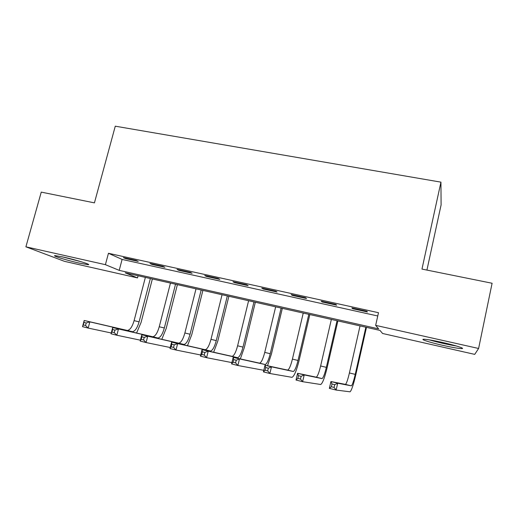 <?xml version="1.0" encoding="UTF-8"?>
<svg xmlns="http://www.w3.org/2000/svg" width="518" height="518" viewBox="0 0 518 518"><rect width="100%" height="100%" fill="white"/><g stroke="black" fill="none" stroke-linecap="round" stroke-linejoin="round"><path stroke-width="0.78" d="M63.85 257.174C76.437 259.965 92.424 264.976 88.021 264.692L79.202 263.105C67.094 260.418 50.919 255.413 55.199 255.627L63.85 257.174M442.592 342.482C455.853 345.441 466.07 348.795 461.441 348.601C457.938 348.42 451.651 347.319 442.586 345.299C429.759 342.43 419.405 339.089 424.009 339.245C427.318 339.394 433.508 340.475 442.592 342.482M426.923 270.085L441.096 204.908L440.941 182.148L115.274 126.185L94.431 202.868L41.252 192.12L25.9 246.821L105.407 264.672L119.205 270.357L378.658 328.872L375.66 325.362L478.606 348.478L474.728 354.377L382.601 333.488L379.972 330.406L125.265 272.856L137.523 277.907L64.517 261.35L25.9 246.821M138.086 275.751L137.523 277.907M375.66 325.362L378.49 312.704L108.45 253.289L122.106 259.427L377.758 315.98M366.841 311.26L351.89 307.964L352.577 308.689L367.417 311.959L366.841 311.26M335.858 304.429L321.212 301.204L322.125 301.968L336.661 305.173L335.858 304.429M305.516 297.74L291.181 294.58L292.307 295.389L306.539 298.53L305.516 297.74M275.809 291.194L261.771 288.099L263.099 288.947L277.039 292.022L275.809 291.194M246.717 284.783L232.964 281.753L234.486 282.634L248.148 285.651L246.717 284.783M218.214 278.503L204.733 275.531L206.449 276.45L219.833 279.403L218.214 278.503M190.281 272.345L177.072 269.431L178.963 270.39L192.087 273.284L190.281 272.345M162.911 266.31L149.961 263.455L152.027 264.445L164.892 267.282L162.911 266.31M136.079 260.399L123.381 257.601L125.615 258.618L138.228 261.402L136.079 260.399M440.941 182.148L421.969 269.082L492.1 283.255L478.606 348.478M108.45 253.289L105.407 264.672M122.106 259.427L119.205 270.357M352.7 308.139L352.577 308.689M322.248 301.431L322.125 301.968M292.43 294.859L292.307 295.389M263.228 288.422L263.099 288.947M234.615 282.116L234.486 282.634M206.578 275.932L206.449 276.45M179.099 269.878L178.963 270.39M152.156 263.94L152.027 264.445M125.744 258.119L125.615 258.618M360.042 325.9L349.41 372.96C347.805 379.759 346.484 383.566 345.448 384.388L330.931 381.539L337.691 383.21L336.137 390.067L350.032 391.809C351.521 390.54 353.464 384.796 355.86 374.579L366.479 327.357M365.85 327.214L355.238 374.372C353.639 381.19 352.344 385.016 351.353 385.845L337.691 383.21L334.725 384.68L332.006 384.006L331.378 386.752L334.097 387.432L334.725 384.68M334.097 387.432L336.137 390.067L329.37 388.37L330.931 381.539L332.006 384.006M329.37 388.37L331.378 386.752M331.358 319.418L320.629 365.967C318.991 372.688 317.528 376.418 316.258 377.169L297.591 373.284L304.202 374.922L302.622 381.688L320.713 384.498C322.565 383.333 324.715 377.706 327.162 367.605L337.878 320.895M337.05 320.707L326.34 367.353C324.708 374.087 323.277 377.836 322.047 378.6L304.202 374.922L301.133 376.34L298.478 375.68L297.844 378.393L300.498 379.053L301.133 376.34M300.498 379.053L302.622 381.688L296.018 380.037L297.591 373.284L298.478 375.68M296.018 380.037L297.844 378.393M303.237 313.066L292.417 359.11C290.74 365.753 289.148 369.412 287.652 370.098L265.015 365.222L271.471 366.822L269.884 373.504L291.984 377.331C294.179 376.275 296.523 370.752 299.022 360.774L309.835 314.555M308.819 314.329L298.012 360.47C296.341 367.126 294.781 370.804 293.324 371.497L271.471 366.822L268.318 368.194L265.721 367.547L265.08 370.228L267.676 370.875L268.318 368.194M267.676 370.875L269.884 373.504L263.422 371.885L265.015 365.222L265.721 367.547M263.422 371.885L265.08 370.228M267.521 365.766L271.426 354.066L282.329 308.346M281.132 308.074L270.234 353.723C268.531 360.301 266.848 363.908 265.171 364.536L239.491 358.903L237.885 365.501L263.804 370.312M275.66 306.837L264.743 352.389C263.04 358.955 261.325 362.548 259.609 363.163L233.178 357.342L239.491 358.903L236.24 360.23L233.709 359.602L233.061 362.244L235.599 362.878L236.24 360.23M235.599 362.878L237.885 365.501L231.572 363.921L233.178 357.342L233.709 359.602M231.572 363.921L233.061 362.244M240.333 358.922L244.36 347.487L255.348 302.247M253.975 301.936L242.994 347.105C241.265 353.606 239.452 357.148 237.568 357.711L208.217 351.165L206.604 357.679L231.896 362.6M248.601 300.725L237.607 345.791C235.871 352.285 234.039 355.808 232.116 356.365L202.046 349.637L208.217 351.165L204.888 352.447L202.415 351.832L201.761 354.441L204.241 355.063L204.888 352.447M204.241 355.063L206.604 357.679L200.427 356.138L202.046 349.637L202.415 351.832M200.427 356.138L201.761 354.441M429.202 339.84C438.124 342.398 447.235 344.464 456.526 346.03M454.61 345.48L431.131 340.164M79.74 261.292L64.102 257.232M62.056 256.779L81.727 261.888M213.656 352.24L217.813 341.038L228.878 296.264M227.331 295.914L216.271 340.611C214.51 347.041 212.587 350.511 210.502 351.023L177.642 343.596L176.01 350.032L200.712 354.992M222.06 294.729L210.988 339.329C209.227 345.746 207.278 349.203 205.154 349.702L171.607 342.107L177.642 343.596L174.236 344.839L171.814 344.237L171.154 346.814L173.582 347.416L174.236 344.839M173.582 347.416L176.01 350.032L169.975 348.523L171.607 342.107L171.814 344.237M169.975 348.523L171.154 346.814M187.477 345.707L191.757 334.706L202.894 290.397M201.191 290.009L190.061 334.24C188.267 340.604 186.234 344.01 183.955 344.457L147.734 336.195L146.089 342.553L170.228 347.52M196.018 288.843L184.874 332.983C183.081 339.329 181.022 342.722 178.704 343.162L141.828 334.738L147.734 336.195L144.25 337.393L141.88 336.804L141.22 339.355L143.59 339.944L144.25 337.393M143.59 339.944L146.089 342.553L140.184 341.077L141.828 334.738L141.88 336.804M140.184 341.077L141.22 339.355M161.791 339.303L166.187 328.496L177.396 284.635M175.537 284.214L164.335 327.991C162.522 334.285 160.379 337.626 157.912 338.021L118.473 328.956L116.822 335.237L140.417 340.184M170.461 283.068L159.246 326.754C157.427 333.035 155.264 336.363 152.758 336.745L112.697 327.525L118.473 328.956L114.925 330.108L112.6 329.532L111.94 332.051L114.258 332.634L114.925 330.108M114.258 332.634L116.822 335.237L111.046 333.793L112.697 327.525L112.6 329.532M111.046 333.793L111.94 332.051M136.577 333.029L141.09 322.397L152.363 278.982M150.356 278.522L139.089 321.859C137.251 328.082 135.004 331.365 132.355 331.701L89.841 321.866L88.177 328.075L111.253 332.99M145.37 277.402L134.097 320.642C132.252 326.852 129.986 330.121 127.305 330.452L84.188 320.467L89.841 321.866L86.221 322.986L83.955 322.423L83.281 324.909L85.554 325.479L86.221 322.986M85.554 325.479L88.177 328.075L82.524 326.664L84.188 320.467L83.955 322.423M82.524 326.664L83.281 324.909M355.238 374.372L349.41 372.96M351.288 385.845L345.376 384.388M326.34 367.353L320.629 365.967M321.963 378.6L316.168 377.162M298.012 360.47L292.417 359.11M293.22 371.49L287.542 370.085M270.234 353.723L264.743 352.389M265.048 364.523L259.479 363.15M242.994 347.105L237.607 345.791M237.432 357.698L231.967 356.345M216.271 340.611L210.988 339.329M210.347 350.997L204.992 349.676M190.061 334.24L184.874 332.983M183.78 344.431L178.529 343.136M164.335 327.991L159.246 326.754M157.725 337.989L152.57 336.713M139.089 321.859L134.097 320.642M132.155 331.669L127.098 330.419M351.353 385.845L345.448 384.388M322.047 378.6L316.258 377.169M293.324 371.497L287.652 370.098M265.171 364.536L259.609 363.163M237.568 357.711L232.116 356.365M210.502 351.023L205.154 349.702M183.955 344.457L178.704 343.162M157.912 338.021L152.758 336.745M132.355 331.701L127.305 330.452"/></g></svg>
